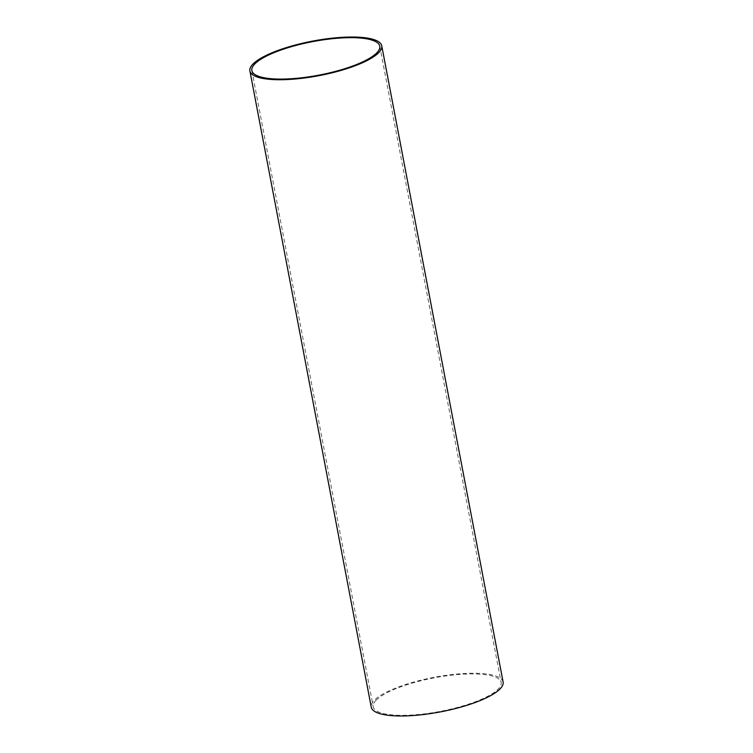<?xml version="1.0" encoding="UTF-8"?>
<svg xmlns="http://www.w3.org/2000/svg" width="753" height="753" viewBox="0 0 753 753"><rect width="100%" height="100%" fill="white"/><g stroke="black" fill="none" stroke-linecap="round" stroke-linejoin="round"><path stroke-width="0.56" stroke-dasharray="3.77 2.82" d="M503.108 682.039A67.111 17.573 -10.8 0 0 445.343 675.441A67.111 17.573 -10.8 0 0 374.081 700.554A67.111 17.573 -10.8 0 0 371.257 707.189M375.973 700.375A65.097 17.046 -10.8 0 0 373.234 706.813A65.097 17.046 -10.8 0 0 429.266 713.223A65.097 17.046 -10.8 0 0 498.392 688.854A65.097 17.046 -10.8 0 0 501.131 682.416A65.097 17.046 -10.8 0 0 445.098 676.015A65.097 17.046 -10.8 0 0 375.973 700.375M251.869 70.584L373.234 706.813M379.766 46.187L501.131 682.416"/><path stroke-width="1.13" d="M249.892 70.961L371.257 707.189A67.111 17.573 -10.8 0 0 429.022 713.797A67.111 17.573 -10.8 0 0 500.284 688.675A67.111 17.573 -10.8 0 0 503.108 682.039L381.743 45.811A67.111 17.573 169.2 0 1 378.919 52.446A67.111 17.573 169.2 0 1 307.657 77.559A67.111 17.573 169.2 0 1 249.892 70.961A67.111 17.573 169.2 0 1 252.716 64.325A67.111 17.573 169.2 0 1 323.978 39.203A67.111 17.573 169.2 0 1 381.743 45.811M254.608 64.146A65.097 17.046 -10.8 0 0 251.869 70.584A65.097 17.046 -10.8 0 0 307.902 76.985A65.097 17.046 -10.8 0 0 377.027 52.625A65.097 17.046 -10.8 0 0 379.766 46.187A65.097 17.046 -10.8 0 0 323.734 39.777A65.097 17.046 -10.8 0 0 254.608 64.146"/></g></svg>
